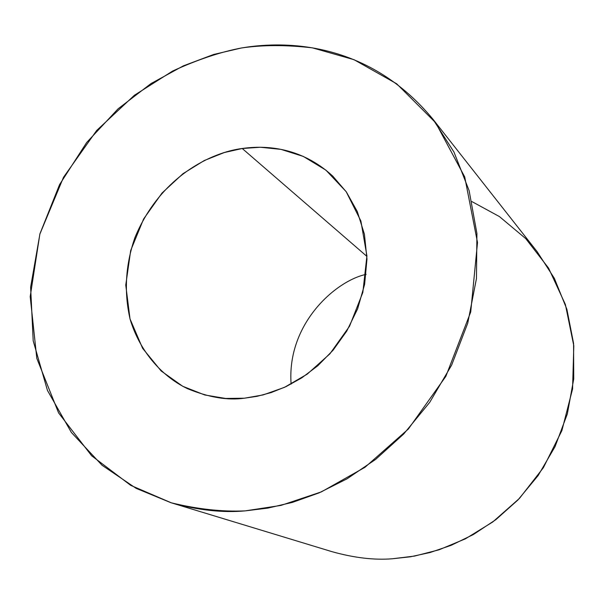 <?xml version="1.0" encoding="UTF-8"?>
<svg xmlns="http://www.w3.org/2000/svg" width="604" height="604" viewBox="0 0 604 604"><rect width="100%" height="100%" fill="white"/><g stroke="black" fill="none" stroke-linecap="round" stroke-linejoin="round"><path stroke-width="0.91" d="M242.242 148.501C212.291 152.208 160.558 175.689 134.926 237.599C125.481 264.809 123.873 292.019 130.102 319.229C140.46 353.506 163.654 377.274 187.474 388.659C208.674 397.387 227.625 400.573 244.31 398.217L257.085 396.315L271.06 392.6L286.092 386.598L301.841 377.81L317.772 365.775L333.076 350.207L346.741 331.105L357.606 308.878L364.612 284.424L366.975 259.048L364.431 234.276L357.296 211.551L346.379 191.966L332.774 176.134C301.396 147.172 265.79 145.073 242.242 148.501L366.938 256.406L242.242 148.501L260.392 147.255L280.958 149.369L303.291 156.421L325.873 170.117L346.175 191.672L360.882 220.981L366.922 255.907L362.83 292.472L349.55 326.213L329.89 353.853L307.262 374.11L284.439 387.368L263.178 394.91L244.31 398.217L225.571 398.451L204.748 394.971L182.718 386.281L161.162 370.977L142.612 348.312L130.011 318.897L125.76 285.08L130.683 250.524L143.616 218.98L162.015 193.038L183.004 173.673L204.258 160.536L224.258 152.555L242.242 148.501M291.113 384.091C286.643 323.812 335.748 280.754 366.13 274.359C335.748 280.754 286.643 323.812 291.113 384.091M241.411 47.988C289.256 39.758 370.577 43.639 432.977 119.26L453.959 152.042L469.119 190.63L476.918 233.506L476.465 278.519L467.745 323.178L451.641 365.095L429.686 402.4L403.751 433.951L375.68 459.357L347.051 478.806L319.048 492.887L292.472 502.377L267.798 508.115L245.247 510.871C222.823 512.962 198.029 510.229 170.849 502.679L136.127 488.349L102.053 465.261L71.415 432.517L47.444 390.403L33.197 340.822L30.623 287.202L39.947 233.786L59.57 184.605L86.674 142.506L118.09 108.826L151 83.579L183.299 65.889L213.673 54.466L241.411 47.988C220.279 52.02 197.357 59.705 172.631 71.053L134.405 95.266L96.693 130.464L63.518 177.274L39.856 234.118L30.2 296.639L36.821 358.421L58.618 412.947L91.634 455.763L130.736 485.374L171.279 502.807C197.795 509.225 222.446 511.913 245.247 510.871L280.928 505.42L321.381 491.875L365.012 467.269L408.357 429.021L445.843 376.36L470.72 311.966L477.507 242.529L464.725 176.942L435.688 122.786L396.669 83.782L354.027 59.69L312.457 47.859C286.319 44.817 262.634 44.862 241.411 47.988M170.849 502.679L332.064 551.694C354.238 557.877 374.329 560.233 392.321 558.768L410.41 556.797L430.108 552.509L451.233 545.299L473.385 534.532L495.929 519.599L517.907 500.006L538.096 475.597L555.053 446.628L567.33 413.936L573.732 378.927L573.581 343.397L566.884 309.286L554.344 278.301L537.16 251.687L432.977 119.26M471.935 201.6L499.395 216.557L525.729 238.603L548.598 268.138L565.389 304.507L573.8 345.79L572.569 388.953L561.894 430.584L543.374 467.7L519.47 498.383L492.751 521.977L465.42 538.813L439.025 549.806L414.51 556.088L392.321 558.768"/></g></svg>
